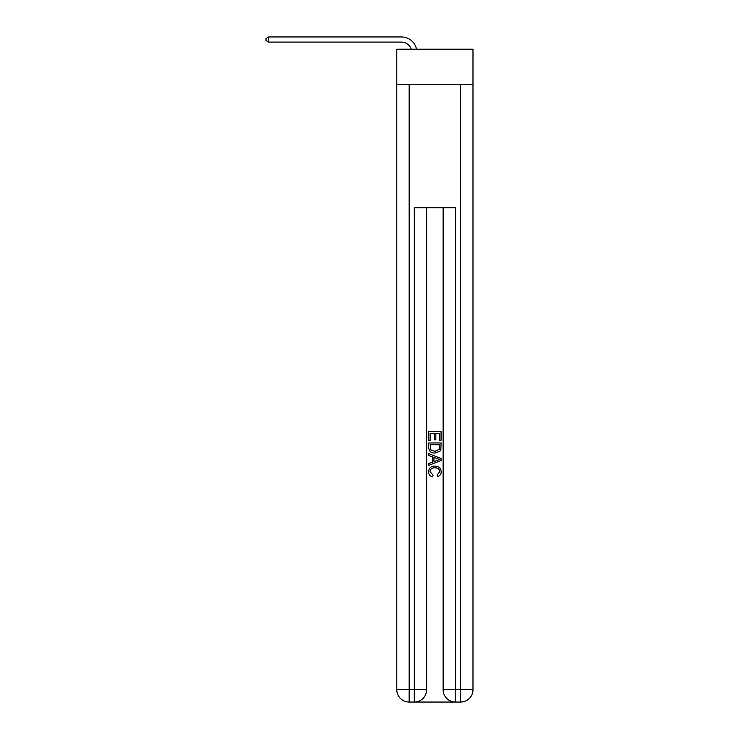 <?xml version="1.0" encoding="UTF-8"?>
<svg xmlns="http://www.w3.org/2000/svg" width="739" height="739" viewBox="0 0 739 739"><rect width="100%" height="100%" fill="white"/><g stroke="black" fill="none" stroke-linecap="round" stroke-linejoin="round"><path stroke-width="1.11" d="M472.988 84.218L472.988 49.208L396.788 49.208L396.788 84.218L472.988 84.218L472.988 689.69L460.628 689.69L460.628 84.218M401.425 42.095A10.3 10.3 -33.8 0 1 411.207 49.208A10.3 10.3 -36.7 0 0 401.425 42.095L268.691 42.095L266.012 40.553L266.012 38.493L268.691 36.95L401.425 36.95A15.445 15.445 146.2 0 1 416.537 49.208M415.216 702.05L454.559 702.05M455.483 702.05L455.483 689.69L443.123 689.69A12.36 12.36 0 0 0 455.483 702.05L460.628 702.05L460.628 689.69L455.483 689.69L455.483 207.779L414.293 207.779L414.293 689.69L396.788 689.69L396.788 84.218M426.652 207.779L426.652 689.69A12.36 12.36 0 0 1 414.293 702.05L409.147 702.05A12.36 12.36 0 0 1 396.788 689.69M443.123 689.69L443.123 207.779M460.628 702.05A12.36 12.36 0 0 0 472.988 689.69M428.712 440.583L428.712 431.548L441.063 431.548L441.063 440.259L439.64 440.259L439.64 433.294L435.834 433.294L435.834 439.788L434.412 439.788L434.412 433.294L430.135 433.294L430.135 440.583L428.712 440.583M428.712 447.381L428.712 442.957L441.063 442.957L440.887 449.367L440.001 451.159L434.957 453.09C431.003 453.109 428.925 451.206 428.712 447.381M430.135 444.693L431.013 450.162L434.985 451.353L439.382 449.247L439.64 444.693L430.135 444.693M428.712 455.473L428.712 453.617L441.063 458.531L441.063 460.489L428.712 465.394L428.712 463.547L432.509 462.143L432.509 456.878L428.712 455.473M437.359 458.67L433.941 457.404L433.941 461.616L439.64 459.51L437.359 458.67M429.978 471.648L433.072 475.112L432.666 476.858C430.043 476.175 428.675 474.493 428.555 471.815C428.888 468.018 431.031 466.106 434.975 466.087C438.772 466.161 440.86 468.064 441.22 471.778C441.165 474.216 439.964 475.805 437.636 476.544L437.257 474.798L439.797 471.694C439.437 469.025 437.83 467.732 434.985 467.824C432.093 467.676 430.421 468.951 429.978 471.648M268.691 42.095L268.691 36.95L401.425 36.95M409.147 84.218L409.147 702.05M426.652 689.69L414.293 689.69L414.293 702.05"/></g></svg>
